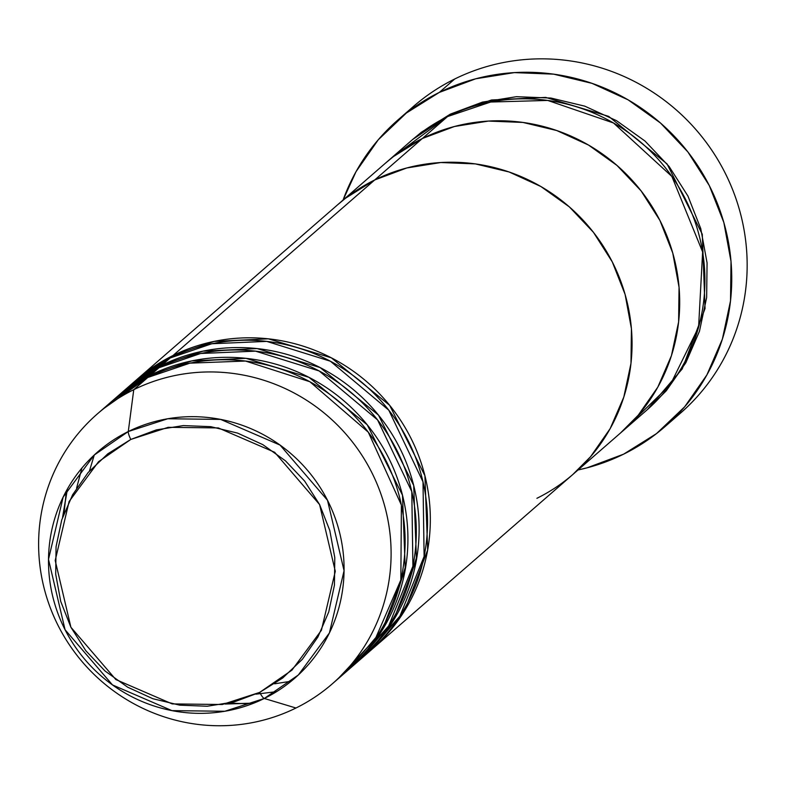 <?xml version="1.0" encoding="UTF-8"?>
<svg xmlns="http://www.w3.org/2000/svg" width="785" height="785" viewBox="0 0 785 785"><rect width="100%" height="100%" fill="white"/><g stroke="black" fill="none" stroke-linecap="round" stroke-linejoin="round"><path stroke-width="1.18" d="M405.855 113.413A203.325 197.957 49 0 1 454.711 79A203.325 197.957 -131 0 0 413.391 106.505L397.975 119.919A203.325 197.957 49 0 1 439.306 92.414L454.711 79L439.306 92.414A203.325 197.957 49 0 1 696.334 163.574A203.325 197.957 49 0 1 664.954 426.657A203.325 197.957 49 0 1 623.624 454.162A203.325 197.957 49 0 1 578.005 469.979L587.16 467.801L623.624 454.162L656.545 433.575L684.657 406.816L706.883 374.936L722.367 339.149L730.521 300.832L731.021 261.454L723.848 222.528L709.287 185.554L687.895 151.956L660.489 123.019L628.118 99.852L592.037 83.357L553.631 74.153L514.371 72.612L475.769 78.775L439.306 92.414L406.385 113.011L378.272 139.759L356.037 171.64L343.074 200.047A203.325 197.957 49 0 1 397.975 119.919M412.547 139.602L421.388 132.243L450.364 114.119L491.547 99.98L545.712 97.409L608.689 116.376L667.054 163.918L702.29 234.283L705.048 308.534L682.214 368.93L647.527 409.466M632.985 421.045L670.331 384.709L698.591 327.178L702.624 251.965L671.881 176.468L613.497 122.98L547.744 100.431L490.674 102.03L447.558 116.563A178.931 174.201 -131 0 0 411.193 140.76L385.975 162.711A178.931 174.201 49 0 1 422.35 138.503L447.558 116.563L422.35 138.503L393.373 156.627L385.445 163.172L393.373 156.627L422.35 138.503A178.931 174.201 49 0 1 648.538 201.127A178.931 174.201 49 0 1 620.915 432.643A178.931 174.201 -131 0 0 648.538 201.127A178.931 174.201 -131 0 0 422.35 138.503A178.931 174.201 -131 0 0 385.975 162.711L338.345 204.159A178.931 174.201 49 0 1 374.71 179.961A178.931 174.201 -131 0 0 338.345 204.159L136.619 379.744A178.931 174.201 49 0 1 172.985 355.536L214.177 341.397L268.333 338.826L331.309 357.793L389.674 405.335L424.911 475.7L427.678 549.951L404.834 610.347L370.147 650.883A178.931 174.201 49 0 0 371.55 649.676A178.931 174.201 49 0 0 399.173 418.16A178.931 174.201 49 0 0 172.985 355.536L374.71 179.961L345.743 198.085L337.815 204.63L345.743 198.085L374.71 179.961L172.985 355.536L135.226 380.97A178.931 174.201 49 0 1 136.619 379.744M620.425 433.065L638.254 415.177L657.82 387.123L671.44 355.634L678.613 321.909L679.054 287.251L672.745 253.005L659.93 220.467L641.1 190.902L616.981 165.429L588.505 145.048L556.751 130.536L522.947 122.44L488.407 121.076L454.436 126.503L422.35 138.503L374.71 179.961L422.35 138.503L454.436 126.503L488.407 121.076L522.947 122.44L556.751 130.536L588.505 145.048L616.981 165.429L641.1 190.902L659.93 220.467L672.745 253.005L679.054 287.251L678.613 321.909L671.44 355.634L657.82 387.123L638.254 415.177L620.425 433.065M664.954 426.657L680.36 413.253A203.325 197.957 -131 0 0 711.75 150.161A203.325 197.957 -131 0 0 454.711 79A203.325 197.957 49 0 1 714.615 154.537A203.325 197.957 49 0 1 672.5 419.739M412.596 139.553L450.364 114.119L482.451 102.119L516.422 96.692L550.972 98.056L584.766 106.152L616.519 120.664L645.005 141.045L669.124 166.518L687.945 196.083L700.76 228.621L707.069 262.867L706.637 297.525L699.464 331.241L685.835 362.739L666.279 390.793L647.488 409.495M536.911 498.298A178.931 174.201 49 0 0 573.285 474.101A178.931 174.201 -131 0 0 600.898 242.585A178.931 174.201 -131 0 0 374.71 179.961L406.807 167.961L440.768 162.534L475.317 163.888L509.122 171.984L540.875 186.506L569.351 206.887L593.47 232.35L612.3 261.925L625.115 294.463L631.425 328.709L630.983 363.367L623.81 397.082L610.19 428.581L590.624 456.635L572.795 474.523L590.624 456.635L610.19 428.581L623.81 397.082L630.983 363.367L631.425 328.709L625.115 294.463L612.3 261.925L593.47 232.35L569.351 206.887L540.875 186.506L509.122 171.984L475.317 163.888L440.768 162.534L406.807 167.961L374.71 179.961A178.931 174.201 49 0 1 600.898 242.585A178.931 174.201 49 0 1 573.285 474.101L646.134 410.692A178.931 174.201 -131 0 0 673.746 179.176A178.931 174.201 -131 0 0 447.558 116.563L399.133 152.359M364.485 655.701L399.889 616.176L424.116 556.418L422.997 481.843L388.791 410.172L330.367 361.208L266.704 341.387L211.832 343.742L170.188 357.98A178.931 174.201 -131 0 0 133.813 382.177L125.414 389.497A178.931 174.201 49 0 1 161.779 365.29L202.962 351.15L257.127 348.579L320.103 367.547L378.468 415.088L413.705 485.454L416.462 559.715L393.628 620.101L358.941 660.636A178.931 174.201 49 0 0 360.344 659.429A178.931 174.201 49 0 0 387.967 427.913A178.931 174.201 49 0 0 161.779 365.29L170.188 357.98L161.779 365.29L124.01 390.724A178.931 174.201 49 0 1 125.414 389.497M353.279 665.454L388.683 625.93L412.91 566.171L411.791 491.596L377.585 419.926L319.161 370.962L255.498 351.14L200.626 353.495L158.972 367.733A178.931 174.201 -131 0 0 122.607 391.931L114.198 399.251A178.931 174.201 49 0 1 150.573 375.044L191.756 360.904L245.921 358.333L308.897 377.3L367.262 424.842L402.499 495.207L405.256 569.468L382.423 629.855L347.735 670.39A178.931 174.201 49 0 0 349.139 669.183A178.931 174.201 49 0 0 376.761 437.667A178.931 174.201 49 0 0 150.573 375.044L158.972 367.733L150.573 375.044L112.804 400.478A178.931 174.201 49 0 1 114.198 399.251M339.169 677.524L375.25 639.039L400.841 579.978L401.41 505.118L368.283 432.172L309.839 381.726L245.479 361.041L189.901 363.151L147.766 377.487A178.931 174.201 -131 0 0 111.401 401.685L97.389 413.881A178.931 174.201 49 0 1 133.764 389.674A178.931 174.201 -131 0 0 58.375 626.057A178.931 174.201 -131 0 0 295.965 708.011L264.29 698.473A8.135 1.796 -116.3 0 1 259.688 692.39L222.292 704.508L172.19 703.909L115.856 679.565L70.905 627.264L55.205 560.529L69.09 501.546L98.567 461.678L130.801 439.443A8.135 1.796 -116.3 0 1 128.279 431.544L94.259 455.015L63.153 497.082L48.503 559.332L65.067 629.747L112.51 684.942L171.954 710.631L224.824 711.269L264.29 698.473A150.033 146.069 49 0 1 65.067 629.747A150.033 146.069 49 0 1 128.279 431.544L133.764 389.674L147.766 377.487L133.764 389.674A178.931 174.201 49 0 1 359.952 452.297A178.931 174.201 49 0 1 332.33 683.813A178.931 174.201 49 0 1 295.965 708.011A178.931 174.201 49 0 1 69.777 645.398A178.931 174.201 49 0 1 97.389 413.881M349.139 669.183L357.548 661.863A178.931 174.201 -131 0 0 385.16 430.347A178.931 174.201 -131 0 0 158.972 367.733L117.112 396.935M332.33 683.813L346.342 671.617A178.931 174.201 -131 0 0 373.954 440.11A178.931 174.201 -131 0 0 147.766 377.487L104.562 407.974M295.965 708.011A178.931 174.201 -131 0 0 371.344 471.638A178.931 174.201 -131 0 0 133.764 389.674L128.279 431.544A150.033 146.069 49 0 1 327.502 500.271A150.033 146.069 49 0 1 264.29 698.473L295.965 708.011M259.688 692.39L234.195 701.927L207.201 706.245L179.745 705.165L152.889 698.729L127.661 687.189L105.033 670.998L85.859 650.765L70.905 627.264L60.72 601.408L55.706 574.198L56.059 546.664L61.75 519.866L72.583 494.835L88.126 472.541L107.781 453.838L130.801 439.443L156.303 429.905L183.298 425.588L210.743 426.667L237.6 433.104L262.838 444.644L285.465 460.834L304.629 481.068L319.593 504.569L329.778 530.415L334.793 557.635L334.439 585.168L328.738 611.966L317.915 636.988L302.372 659.292L282.708 677.995L259.688 692.39A8.135 1.796 63.7 0 0 264.29 698.473L298.31 675.012L329.415 632.936L344.065 570.695L327.502 500.271L280.059 445.085L220.614 419.396L167.745 418.758L128.279 431.544A8.135 1.796 63.7 0 0 130.801 439.443L168.196 427.325L218.299 427.923L274.642 452.268L319.593 504.569L335.293 571.303L321.408 630.286L291.932 670.154L259.688 692.39M360.344 659.429L368.754 652.109A178.931 174.201 -131 0 0 396.366 420.593A178.931 174.201 -131 0 0 170.188 357.98L128.318 387.182M225.03 704.017L253.565 703.232L225.03 704.017M62.574 517.374L67.294 489.212M65.979 494.707L64.046 513.253M229.308 703.124L247.942 703.772M417.169 555.407L408.337 584.02M388.398 619.286L383.649 625.36M405.963 565.161L397.132 593.774M573.285 474.101L371.55 649.676M67.422 488.986L62.712 516.972M225.442 703.939L253.81 703.134M81.934 468.027L76.606 488.093M255.959 694.166L276.565 691.654M94.278 455.006L89.441 471.039M274.622 683.804L291.166 681.223"/></g></svg>
